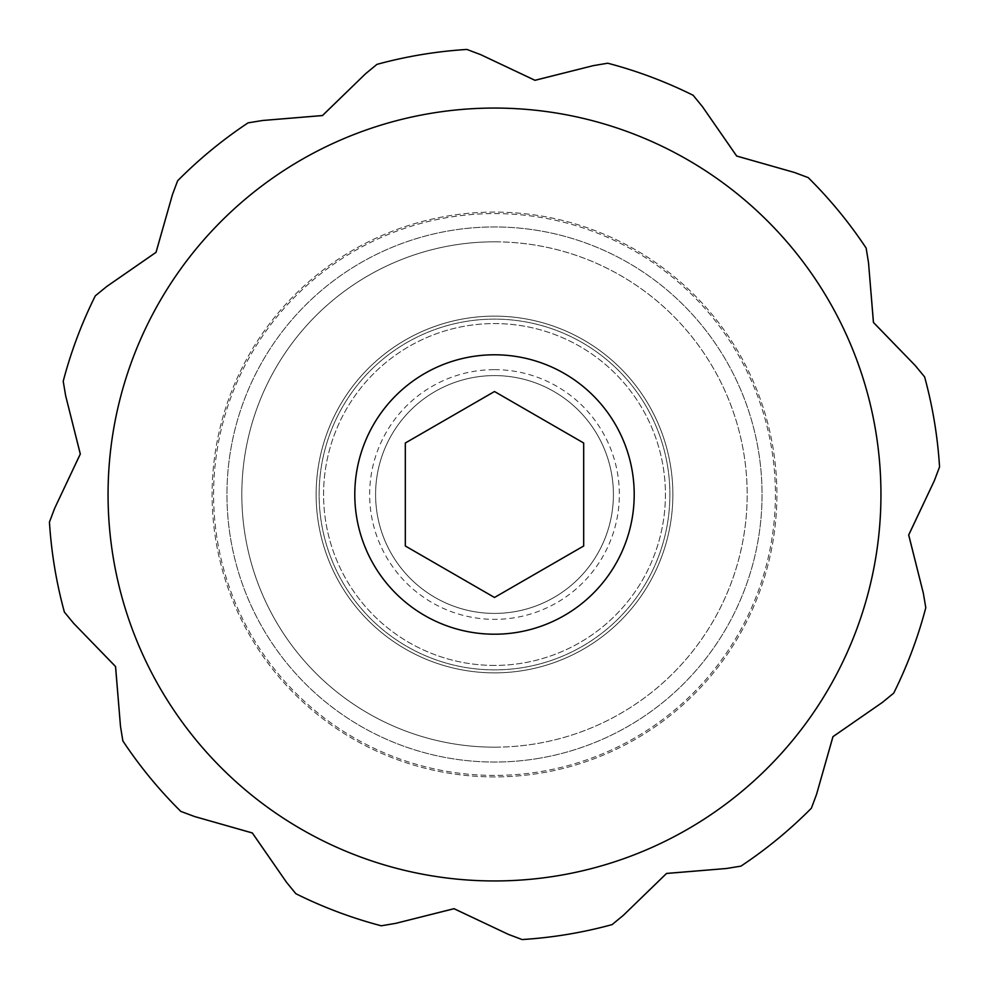 <?xml version="1.0" encoding="UTF-8"?>
<svg xmlns="http://www.w3.org/2000/svg" width="989" height="989" viewBox="0 0 989 989"><rect width="100%" height="100%" fill="white"/><g stroke="black" fill="none" stroke-linecap="round" stroke-linejoin="round"><path stroke-width="0.74" stroke-dasharray="4.95 3.71" d="M494.5 369.651A124.849 124.849 0 0 1 602.622 556.931A124.849 124.849 0 0 1 386.378 556.931A124.849 124.849 0 0 1 494.5 369.651M494.5 375.597A118.903 118.903 0 0 1 597.48 553.951A118.903 118.903 0 0 1 391.52 553.951A118.903 118.903 0 0 1 494.5 375.597A118.903 118.903 0 0 1 597.48 553.951A118.903 118.903 0 0 1 391.52 553.951A118.903 118.903 0 0 1 494.5 375.597A118.903 118.903 0 0 0 375.597 494.5A118.903 118.903 0 0 0 494.5 613.403A118.903 118.903 0 0 0 613.403 494.5A118.903 118.903 0 0 0 494.5 375.597M494.5 316.134A178.366 178.366 0 0 1 648.969 583.683A178.366 178.366 0 0 1 340.031 583.683A178.366 178.366 0 0 1 494.5 316.134A178.366 178.366 0 0 1 648.969 583.683A178.366 178.366 0 0 1 340.031 583.683A178.366 178.366 0 0 1 494.5 316.134M494.5 597.48L583.683 545.99L583.683 443.01L494.5 391.52L405.317 443.01L405.317 545.99L494.5 597.48M494.5 776.909A282.409 282.409 0 0 1 249.933 353.296A282.409 282.409 0 0 1 739.067 353.296A282.409 282.409 0 0 1 494.5 776.909A282.409 282.409 0 0 1 249.933 353.296A282.409 282.409 0 0 1 739.067 353.296A282.409 282.409 0 0 1 494.5 776.909M494.5 241.823A252.677 252.677 0 0 1 747.177 494.5A252.677 252.677 0 0 1 494.5 747.177A252.677 252.677 0 0 1 241.823 494.5A252.677 252.677 0 0 1 494.5 241.823M494.5 213.587A280.913 280.913 0 0 1 775.413 494.5A280.913 280.913 0 0 1 494.5 775.413A280.913 280.913 0 0 1 213.587 494.5A280.913 280.913 0 0 1 494.5 213.587M494.5 665.424A170.924 170.924 0 0 1 346.471 409.038A170.924 170.924 0 0 1 642.529 409.038A170.924 170.924 0 0 1 494.5 665.424A170.924 170.924 0 0 1 346.471 409.038A170.924 170.924 0 0 1 642.529 409.038A170.924 170.924 0 0 1 494.5 665.424M494.5 747.177A252.677 252.677 0 0 0 713.329 368.155A252.677 252.677 0 0 0 275.671 368.155A252.677 252.677 0 0 0 494.5 747.177M494.5 775.413A280.913 280.913 0 0 1 251.218 354.037A280.913 280.913 0 0 1 737.782 354.037A280.913 280.913 0 0 1 494.5 775.413M517.358 632.33A139.721 139.721 0 0 0 632.33 471.642A139.721 139.721 0 0 0 471.642 356.67A139.721 139.721 0 0 0 356.67 517.358A139.721 139.721 0 0 0 517.358 632.33M538.276 758.439A267.537 267.537 0 0 1 244.036 400.446A267.537 267.537 0 0 1 701.189 324.615A267.537 267.537 0 0 1 538.276 758.439A267.537 267.537 0 0 1 230.561 538.276A267.537 267.537 0 0 1 450.724 230.561A267.537 267.537 0 0 1 758.439 450.724A267.537 267.537 0 0 1 538.276 758.439M465.807 321.474A175.387 175.387 0 0 1 658.699 556.164A175.387 175.387 0 0 1 359.007 605.861A175.387 175.387 0 0 1 465.807 321.474A175.387 175.387 0 0 1 658.699 556.164A175.387 175.387 0 0 1 359.007 605.861A175.387 175.387 0 0 1 465.807 321.474M557.734 875.747A386.452 386.452 0 0 1 132.724 358.648A386.452 386.452 0 0 1 793.042 249.117A386.452 386.452 0 0 1 557.734 875.747"/><path stroke-width="1.48" d="M583.683 545.99L583.683 443.01L494.5 391.52L405.317 443.01L405.317 545.99L494.5 597.48L583.683 545.99M517.358 632.33A139.721 139.721 0 0 0 602.437 405.787A139.721 139.721 0 0 0 363.705 445.384A139.721 139.721 0 0 0 517.358 632.33M612.08 924.616A445.903 445.903 0 0 1 522.081 939.55A445.903 445.903 0 0 0 612.08 924.616L623.391 915.295L666.598 873.423L726.445 868.503L666.487 873.472L623.391 915.295L612.08 924.616M726.445 868.503L740.909 866.141A445.903 445.903 0 0 0 811.388 808.198A445.903 445.903 0 0 1 740.909 866.141L726.445 868.503M811.388 808.198L816.518 794.476L832.998 736.62L882.373 702.425L832.936 736.706L816.518 794.476L811.388 808.198M882.373 702.425L893.71 693.141A445.903 445.903 0 0 0 925.791 607.728A445.903 445.903 0 0 1 893.71 693.141L882.373 702.425M925.791 607.728L923.355 593.276L908.706 534.925L934.37 480.629L908.693 535.037L923.355 593.276L925.791 607.728M934.37 480.629L939.55 466.919A445.903 445.903 0 0 0 924.616 376.92A445.903 445.903 0 0 1 939.55 466.919L934.37 480.629M924.616 376.92L915.295 365.609L873.423 322.402L868.503 262.555L873.472 322.513L915.295 365.609L924.616 376.92A445.903 445.903 0 0 1 939.55 466.919A445.903 445.903 0 0 0 924.616 376.92M868.503 262.555L866.141 248.091A445.903 445.903 0 0 0 808.198 177.612A445.903 445.903 0 0 1 866.141 248.091L868.503 262.555M808.198 177.612L794.476 172.482L736.62 156.002L702.425 106.627L736.706 156.064L794.476 172.482L808.198 177.612A445.903 445.903 0 0 1 866.141 248.091A445.903 445.903 0 0 0 808.198 177.612M702.425 106.627L693.141 95.29A445.903 445.903 0 0 0 607.728 63.209A445.903 445.903 0 0 1 693.141 95.29L702.425 106.627M607.728 63.209L593.276 65.645L534.925 80.294L480.629 54.63L535.037 80.307L593.276 65.645L607.728 63.209M480.629 54.63L466.919 49.45A445.903 445.903 0 0 0 376.92 64.384A445.903 445.903 0 0 1 466.919 49.45L480.629 54.63M376.92 64.384L365.609 73.705L322.402 115.577L262.555 120.497L322.513 115.528L365.609 73.705L376.92 64.384M262.555 120.497L248.091 122.859A445.903 445.903 0 0 0 177.612 180.802A445.903 445.903 0 0 1 248.091 122.859L262.555 120.497M177.612 180.802L172.482 194.524L156.002 252.38L106.627 286.575L156.064 252.294L172.482 194.524L177.612 180.802M106.627 286.575L95.29 295.859A445.903 445.903 0 0 0 63.209 381.272A445.903 445.903 0 0 1 95.29 295.859L106.627 286.575M63.209 381.272L65.645 395.724L80.294 454.075L54.63 508.371L80.307 453.963L65.645 395.724L63.209 381.272M54.63 508.371L49.45 522.081A445.903 445.903 0 0 0 64.384 612.08A445.903 445.903 0 0 1 49.45 522.081L54.63 508.371M64.384 612.08L73.705 623.391L115.577 666.598L120.497 726.445L115.528 666.487L73.705 623.391L64.384 612.08M120.497 726.445L122.859 740.909A445.903 445.903 0 0 0 180.802 811.388A445.903 445.903 0 0 1 122.859 740.909L120.497 726.445M180.802 811.388L194.524 816.518L252.38 832.998L286.575 882.373L252.294 832.936L194.524 816.518L180.802 811.388M286.575 882.373L295.859 893.71A445.903 445.903 0 0 0 381.272 925.791A445.903 445.903 0 0 1 295.859 893.71L286.575 882.373M381.272 925.791L395.724 923.355L454.075 908.706L508.371 934.37L453.963 908.693L395.724 923.355L381.272 925.791M508.371 934.37L522.081 939.55L508.371 934.37M557.734 875.747A386.452 386.452 0 0 0 793.042 249.117A386.452 386.452 0 0 0 132.724 358.648A386.452 386.452 0 0 0 557.734 875.747"/></g></svg>
